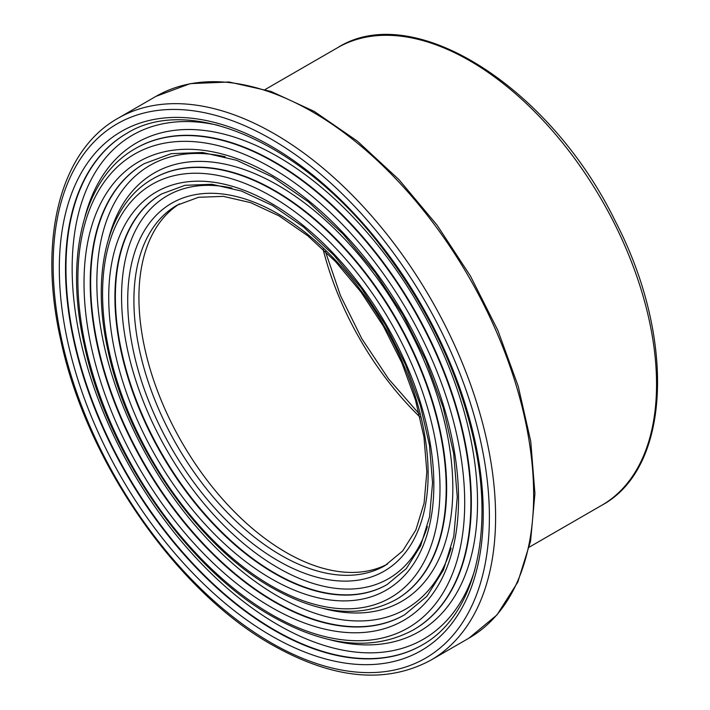 <?xml version="1.0" encoding="UTF-8"?>
<svg xmlns="http://www.w3.org/2000/svg" width="710" height="710" viewBox="0 0 710 710"><rect width="100%" height="100%" fill="white"/><g stroke="black" fill="none" stroke-linecap="round" stroke-linejoin="round"><path stroke-width="1.06" d="M387.491 564.104A208.048 120.114 60 0 1 228.087 505.2A208.048 120.114 60 0 1 138.92 297.588A208.048 120.114 60 0 1 179.506 203.868M127.711 300.481A212.423 122.644 -120 0 0 277.921 560.651A212.423 122.644 -120 0 0 428.13 473.925A212.423 122.644 -120 0 0 277.921 213.754A212.423 122.644 -120 0 0 127.711 300.481M281.018 555.282A208.048 120.114 60 0 1 133.906 300.481A208.048 120.114 60 0 1 176.994 205.243L198.498 197.3L223.286 196.359L250.523 202.607L279.083 215.911L307.794 235.809L335.475 261.537L361.026 292.094L383.444 326.289L401.851 362.801L415.536 400.209L423.968 437.04L426.843 471.848L424.083 503.23L415.874 529.935L402.668 550.942L385.042 565.586A208.048 120.114 60 0 1 281.018 555.282M427.385 526.554A221.129 127.667 60 0 1 277.921 567.76A221.129 127.667 60 0 1 121.561 296.931A221.129 127.667 60 0 1 231.975 188.097M161.845 193.821A225.514 130.196 -120 0 0 115.366 296.931A225.514 130.196 -120 0 0 274.823 573.121A225.514 130.196 -120 0 0 387.358 584.419M114.922 297.179A225.514 130.196 60 0 1 161.623 193.945L184.999 185.31L211.935 184.289L241.48 191.061L272.454 205.483L303.569 227.049L333.567 254.917L361.248 288.029L385.539 325.082L405.481 364.638L420.311 405.17L429.443 445.081L432.559 482.809L429.559 516.836L420.648 545.812L406.298 568.621L387.136 584.543A225.514 130.196 60 0 1 274.38 573.378A225.514 130.196 60 0 1 114.922 297.179M108.728 297.179A229.889 132.726 -120 0 0 271.282 578.739A229.889 132.726 -120 0 0 433.845 484.886A229.889 132.726 -120 0 0 271.282 203.326A229.889 132.726 -120 0 0 108.728 297.179M102.568 293.629A238.595 137.758 60 0 1 271.282 196.217A238.595 137.758 60 0 1 439.996 488.445A238.595 137.758 60 0 1 271.282 585.848A238.595 137.758 60 0 1 102.568 293.629M59.321 268.655A299.762 173.071 -120 0 0 271.282 635.787A299.762 173.071 -120 0 0 483.244 513.41A299.762 173.071 -120 0 0 271.282 146.278A299.762 173.071 -120 0 0 59.321 268.655M274.38 630.427A295.378 170.542 60 0 1 65.515 268.655A295.378 170.542 60 0 1 126.691 133.436C190.218 93.551 303.756 143.367 383.48 249.521C428.112 308.459 458.145 371.667 473.588 439.144C495.305 534.595 473.889 616.52 422.068 645.053A295.378 170.542 60 0 1 274.38 630.427M126.912 133.311A295.378 170.542 -120 0 0 65.959 268.407A295.378 170.542 -120 0 0 274.823 630.169A295.378 170.542 -120 0 0 422.29 644.928M53.161 265.105A308.468 178.095 60 0 1 271.282 139.169A308.468 178.095 60 0 1 489.403 516.969A308.468 178.095 60 0 1 271.282 642.896A308.468 178.095 60 0 1 53.161 265.105M474.901 569.615A291.002 168.013 60 0 1 277.921 624.809A291.002 168.013 60 0 1 72.154 268.407A291.002 168.013 60 0 1 218.44 125.404M329.422 639.63A282.296 162.98 -120 0 0 476.774 481.992A282.296 162.98 -120 0 0 295.262 167.595A282.296 162.98 -120 0 0 85.067 216.39M135.645 148.434A277.912 160.451 60 0 1 135.867 148.31A277.912 160.451 60 0 1 413.779 308.761A277.912 160.451 60 0 1 413.779 629.672A277.912 160.451 60 0 1 413.557 629.797M135.424 148.567C83.594 177.571 64.069 256.47 84.525 345.974C107.139 453.166 187.342 568.87 272.187 616.378C326.334 646.899 373.38 651.416 413.335 629.93A277.912 160.451 -120 0 0 413.335 309.019A277.912 160.451 -120 0 0 135.424 148.567L135.867 148.31M271.282 614.372A273.536 157.922 60 0 1 77.869 279.367A273.536 157.922 60 0 1 271.282 167.693A273.536 157.922 60 0 1 464.704 502.707A273.536 157.922 60 0 1 271.282 614.372M84.02 282.917A264.83 152.898 -120 0 0 271.282 607.263A264.83 152.898 -120 0 0 458.545 499.148A264.83 152.898 -120 0 0 271.282 174.802A264.83 152.898 -120 0 0 84.02 282.917M323.077 249.166A218.991 126.433 -120 0 0 420.045 417.116M152.89 178.822C107.396 204.302 90.347 273.394 108.222 351.619C127.986 445.276 198.028 546.318 272.187 587.853C319.553 614.576 360.778 618.516 395.869 599.675A242.98 140.287 -120 0 0 395.869 319.101A242.98 140.287 -120 0 0 152.89 178.822L153.333 178.565A242.98 140.287 60 0 1 396.313 318.852A242.98 140.287 60 0 1 396.313 599.417A242.98 140.287 60 0 1 396.091 599.542M322.659 608.284A247.355 142.816 -120 0 0 452.181 470.419A247.355 142.816 -120 0 0 292.981 194.682A247.355 142.816 -120 0 0 108.825 237.921M451.143 548.084A256.07 147.84 60 0 1 277.921 596.285A256.07 147.84 60 0 1 96.853 282.669A256.07 147.84 60 0 1 225.203 156.75M144.379 163.566A260.446 150.369 -120 0 0 90.658 282.669A260.446 150.369 -120 0 0 274.823 601.645A260.446 150.369 -120 0 0 404.824 614.674M90.214 282.917A260.446 150.369 60 0 1 144.157 163.69L171.279 153.671L202.483 152.481L236.67 160.3L272.454 176.959L308.389 201.853L343.019 234.025L374.978 272.232L403.005 314.991L426.018 360.653L443.129 407.433L453.672 453.504L457.258 497.062L453.788 536.387L443.475 569.899L426.843 596.329L404.602 614.798A260.446 150.369 60 0 1 274.38 601.903A260.446 150.369 60 0 1 90.214 282.917M430.801 660.185A312.853 180.624 -120 0 0 430.81 298.937A312.853 180.624 -120 0 0 117.958 118.313L156.005 96.347A312.853 180.624 60 0 1 468.857 276.971A312.853 180.624 60 0 1 468.857 638.21L430.801 660.185C385.983 684.316 333.105 679.221 272.187 644.902C176.63 591.403 86.265 461.012 60.82 340.321C37.79 239.554 59.8 150.831 117.958 118.313M337.649 47.668A264.182 152.526 60 0 1 601.832 200.193A264.182 152.526 60 0 1 601.832 505.245C671.252 468.014 675.929 337.259 615.144 220.872C549.957 87.126 413.22 -0.319 337.649 47.668L265.167 89.513M413.335 629.93L413.779 629.672M419.299 414.036L388.574 378.918L361.843 338.75L340.436 295.529L325.366 251.34M395.869 599.675L396.313 599.417M156.005 96.347L190.271 83.629L229.117 82.005L270.971 91.43L314.264 111.417L357.432 141.175L398.869 179.541L437.023 225.079L470.446 276.021L497.87 330.443L518.229 386.258L530.743 441.345L534.932 493.619L530.592 541.109L517.821 582.067L497 614.895L468.857 638.21M529.349 547.091L601.832 505.245"/></g></svg>
